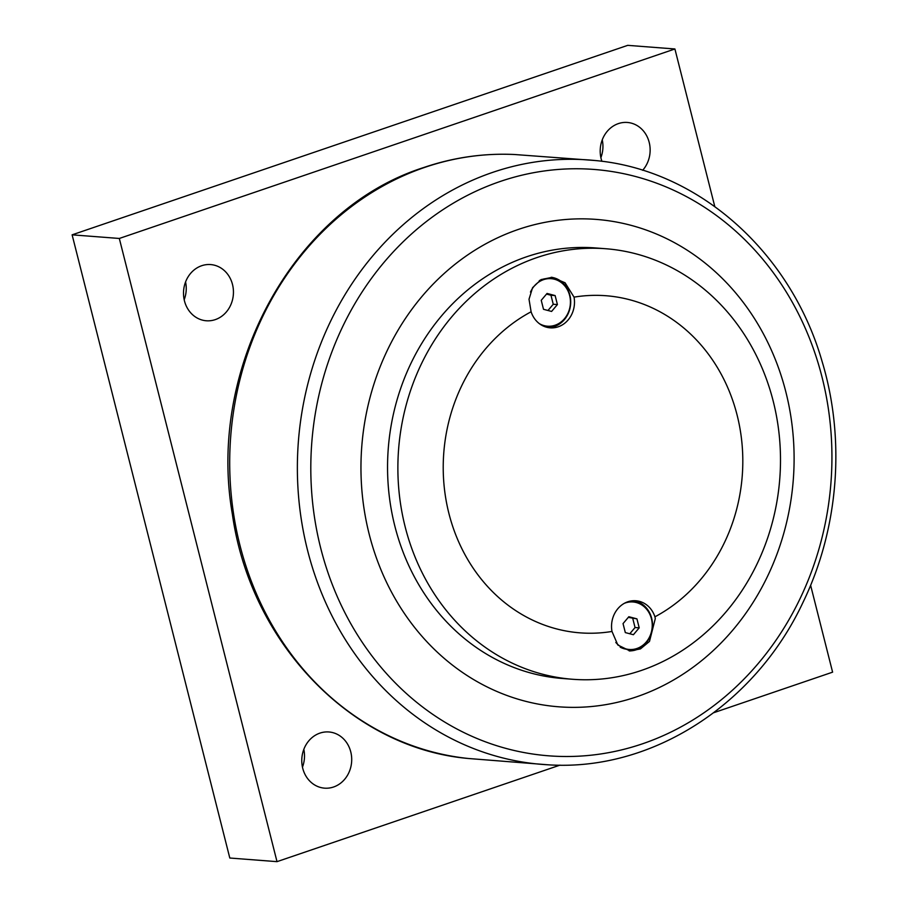 <?xml version="1.0" encoding="UTF-8"?>
<svg xmlns="http://www.w3.org/2000/svg" width="907" height="907" viewBox="0 0 907 907"><rect width="100%" height="100%" fill="white"/><g stroke="black" fill="none" stroke-linecap="round" stroke-linejoin="round"><path stroke-width="1.36" d="M636.929 618.857L639.208 627.848L633.403 634.719L625.32 632.587L623.041 623.597L628.846 616.726L636.929 618.857L628.313 617.361M629.787 633.766L635.047 627.531L632.78 618.54M639.208 627.848L635.047 627.531M624.435 603.28A23.831 21.099 -85.6 0 1 632.95 601.965A23.831 21.099 -85.6 0 1 651.441 618.789A23.831 21.099 -85.6 0 1 629.299 649.48A23.831 21.099 -85.6 0 1 615.819 642.451M627.349 601.953A23.831 21.099 -85.6 0 1 631.306 601.84L632.95 601.965M629.299 649.48L627.655 649.355A23.831 21.099 -85.6 0 1 620.207 647.19M605.706 248.733L595.377 247.94A215.9 191.162 94.4 0 0 394.817 525.981A215.9 191.162 94.4 0 0 562.329 678.481L572.668 679.275A215.9 191.162 -85.6 0 1 405.146 526.774A215.9 191.162 -85.6 0 1 605.706 248.733A215.9 191.162 -85.6 0 1 773.229 401.234A215.9 191.162 -85.6 0 1 572.668 679.275M531.105 311.781A169.053 149.678 94.4 0 0 448.908 513.441A169.053 149.678 94.4 0 0 611.987 631.453A25.26 22.358 -85.6 0 1 635.852 600.751A25.26 22.358 -85.6 0 1 654.933 616.817A169.053 149.678 94.4 0 0 737.119 415.145A169.053 149.678 94.4 0 0 574.04 297.133A25.26 22.358 -85.6 0 1 550.186 327.835A25.26 22.358 -85.6 0 1 531.105 311.781L529.019 299.242L532.579 287.678L541.06 279.594L552.102 277.327L565.072 282.78L574.04 297.133M654.933 616.817L655.296 618.585L649.491 641.419L640.478 648.89L630.036 650.965L617.837 645.013L611.987 631.453M633.959 600.706A25.26 22.358 -85.6 0 1 651.668 618.302A25.26 22.358 -85.6 0 1 629.141 650.875M551.218 277.281A25.26 22.358 -85.6 0 1 569.868 295.024A25.26 22.358 -85.6 0 1 548.304 327.608M530.482 292.077A23.831 21.099 -85.6 0 1 551.139 278.676A23.831 21.099 -85.6 0 1 569.63 295.512A23.831 21.099 -85.6 0 1 547.499 326.203L545.855 326.078A23.831 21.099 -85.6 0 1 541.955 325.352M539.291 280.637A23.831 21.099 -85.6 0 1 549.506 278.551L551.139 278.676M785.881 392.051A244.414 216.399 94.4 0 0 518.396 229.414A244.414 216.399 94.4 0 0 369.183 534.166A244.414 216.399 94.4 0 0 636.669 696.803A244.414 216.399 94.4 0 0 785.881 392.051M559.959 765.145L277.009 861.65L119.316 238.462L674.91 48.978L714.784 206.547M810.62 585.287L832.603 672.166L713.798 712.687M601.919 161.321A28.174 24.954 -85.6 0 1 618.359 123.613A28.174 24.954 -85.6 0 1 627.327 122.456A28.174 24.954 -85.6 0 1 648.675 140.551A28.174 24.954 -85.6 0 1 642.655 170.289M333.561 787.004A28.174 24.954 -85.6 0 1 324.581 788.16A28.174 24.954 -85.6 0 1 301.884 763.263A28.174 24.954 -85.6 0 1 319.922 733.117A28.174 24.954 -85.6 0 1 328.901 731.972A28.174 24.954 -85.6 0 1 351.599 756.869A28.174 24.954 -85.6 0 1 333.561 787.004M215.288 319.615A28.174 24.954 -85.6 0 1 206.32 320.772A28.174 24.954 -85.6 0 1 183.622 295.863A28.174 24.954 -85.6 0 1 201.66 265.728A28.174 24.954 -85.6 0 1 210.628 264.572A28.174 24.954 -85.6 0 1 233.337 289.48A28.174 24.954 -85.6 0 1 215.288 319.615M674.91 48.978L627.712 45.35L72.118 234.834L229.8 858.022L277.009 861.65M600.888 157.625A28.174 24.954 94.4 0 0 602.259 139.859M302.462 767.141A28.174 24.954 94.4 0 0 303.822 749.375M184.189 299.741A28.174 24.954 94.4 0 0 185.561 281.975M72.118 234.834L119.316 238.462M547.499 326.203A23.831 21.099 -85.6 0 1 539.28 323.606M547.046 293.449L555.129 295.58L557.408 304.571L551.592 311.441L543.508 309.31L541.241 300.308L547.046 293.449M547.975 310.489L553.247 304.253L550.968 295.251L546.513 294.083M557.408 304.571L553.247 304.253M555.129 295.58L550.968 295.251M822.037 377.142A294.061 260.366 -85.6 0 1 642.519 743.797A294.061 260.366 -85.6 0 1 320.704 548.123A294.061 260.366 -85.6 0 1 500.222 181.468A294.061 260.366 -85.6 0 1 822.037 377.142M492.626 172.398A303.119 268.381 94.4 0 0 298.857 499.7A303.119 268.381 94.4 0 0 548.327 764.816C651.407 771.596 755.123 704.977 803.103 602.157C838.703 528.724 845.721 439.305 822.014 361.19C790.553 251.738 697.971 169.53 594.72 160.482A303.119 268.381 94.4 0 0 492.626 172.398M548.327 764.816L468.352 758.49A302.961 268.245 -85.6 0 1 230.616 487.615A302.961 268.245 -85.6 0 1 424.861 167.341A302.961 268.245 -85.6 0 1 514.711 154.519L594.72 160.482M468.352 758.49C351.44 748.252 250.411 642.961 232.351 514.065C206.739 367.55 294.174 208.44 423.954 167.455C453.625 157.387 483.873 153.068 514.711 154.519"/></g></svg>
